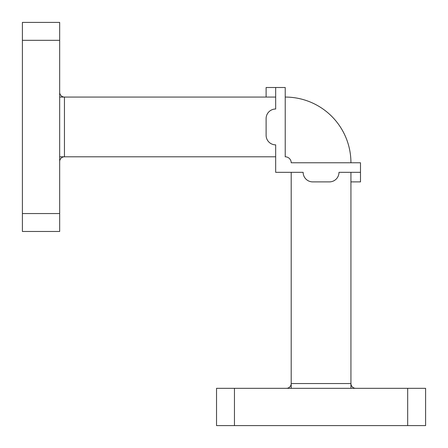 <?xml version="1.0" encoding="UTF-8"?>
<svg xmlns="http://www.w3.org/2000/svg" width="448" height="448" viewBox="0 0 448 448"><rect width="100%" height="100%" fill="white"/><g stroke="black" fill="none" stroke-linecap="round" stroke-linejoin="round"><path stroke-width="0.67" d="M275.671 156.8L64.45 156.8L64.45 97.065A4.777 4.777 0 0 1 59.674 92.288A4.777 4.777 0 0 0 64.45 97.065L275.671 97.065M275.671 87.511L275.671 109.015A9.559 9.559 0 0 0 266.112 118.569L266.112 135.296A9.559 9.559 0 0 0 275.671 144.855L275.671 172.329L303.145 172.329A9.559 9.559 0 0 0 312.704 181.888L329.431 181.888A9.559 9.559 0 0 0 338.985 172.329L360.489 172.329L360.489 162.775L291.2 162.775A5.975 5.975 0 0 0 285.225 156.8L285.225 87.511L266.112 87.511L266.112 97.065L266.112 87.511M291.2 172.329L291.2 383.55A4.777 4.777 0 0 1 286.423 388.326A4.777 4.777 0 0 0 291.2 383.55L350.935 383.55A4.777 4.777 0 0 0 355.712 388.326M350.935 172.329L350.935 388.326M360.489 172.329L360.489 181.888L350.935 181.888M285.225 97.065A65.705 65.705 0 0 1 350.935 162.775M22.4 213.545L59.674 213.545L59.674 231.465L22.4 231.465L22.4 22.4L59.674 22.4L59.674 40.32L22.4 40.32M59.674 213.545L59.674 40.32M407.68 425.6L407.68 388.326L425.6 388.326L425.6 425.6L216.535 425.6L216.535 388.326L234.455 388.326L234.455 425.6M407.68 388.326L234.455 388.326M59.674 156.8L64.45 156.8A4.777 4.777 0 0 0 59.674 161.577M64.45 97.065L59.674 97.065M291.2 383.55L291.2 388.326"/></g></svg>
